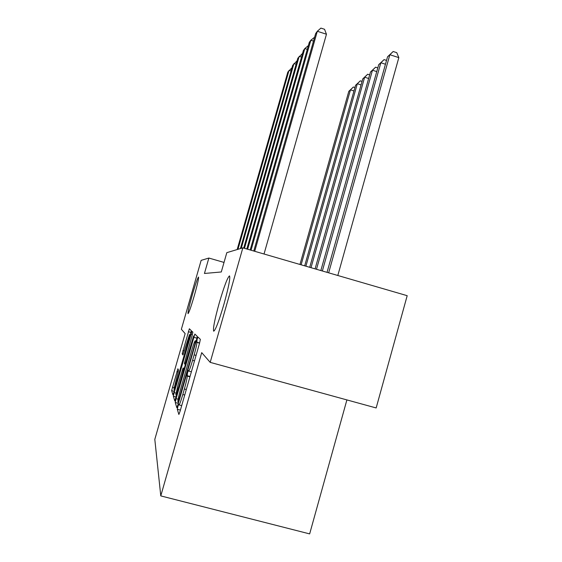 <?xml version="1.0" encoding="UTF-8"?>
<svg xmlns="http://www.w3.org/2000/svg" width="562" height="562" viewBox="0 0 562 562"><rect width="100%" height="100%" fill="white"/><g stroke="black" fill="none" stroke-linecap="round" stroke-linejoin="round"><path stroke-width="0.84" d="M177.915 406.41L177.29 409.269L178.871 414.475L180.107 411.201L199.517 343.326L200.36 339.343L197.957 337.031L197.086 339.406L196.812 342.391C197.03 343.53 196.145 347.688 194.15 354.854L192.576 360.354C190.588 367.141 189.275 370.709 188.656 371.061L188.361 370.555L187.518 372.852L187.167 376.097C187.315 377.481 186.387 381.781 184.385 389.002L182.805 394.517C180.852 401.17 179.587 404.626 178.997 404.9L178.737 404.176L177.915 406.41M194.312 295.633C197.445 284.47 198.85 278.274 198.534 277.052C197.585 278.028 195.492 284.028 192.267 295.043C189.176 306.044 187.757 312.254 188.024 313.659C188.93 312.844 191.024 306.831 194.312 295.633M223.95 304.19C228.622 287.224 230.476 277.79 229.507 275.879C227.568 277.291 224.161 286.276 219.292 302.841C214.705 319.378 212.836 328.833 213.686 331.215C215.499 330.224 218.92 321.211 223.95 304.19M177.894 368.777L171.635 390.618L172.934 394.868L173.96 391.995L190.567 334.032L191.312 330.653L189.359 328.777L182.193 353.779L182.91 354.973L189.506 334.58L187.511 343.621L176.63 381.605L173.883 389.297L178.533 370.203L177.894 368.777M185.144 333.603L181.364 329.269L201.147 260.361L208.86 258.049L204.442 273.469L221.295 271.973L226.816 252.654L242.847 247.842L210.195 362.364L201.716 352.634L160.781 495.902L154.81 439.379L185.144 333.603M176.096 398.669L175.246 402.511L176.826 407.724L177.992 404.591L196.44 340.122L197.248 336.35L194.845 334.046L176.096 398.669L178.133 399.217M174.768 400.945L173.349 396.266L174.164 392.634L191.958 331.278L192.871 332.149L192.106 335.626L184.392 363.375L184.926 364.338L186.043 361.24L193.637 335.9L174.817 400.959M160.781 495.902L309.655 533.9L346.894 399.912M242.847 247.842L407.19 295.689L376.161 407.956L210.195 362.364M224.02 262.419L208.86 258.049M178.098 402.223L195.028 343.733L195.281 340.755C194.656 341.183 193.384 344.675 191.459 351.243L180.655 389.002C178.737 395.866 177.817 400.067 177.894 401.591L178.098 402.223M177.992 384.907L175.815 394.875L178.716 386.825L182.755 372.711L183.57 369.037L183.05 368.019L177.992 384.907M337.811 275.485L398.83 57.626L389.859 54.725L387.548 56.79L327.042 272.352M328.665 272.823L389.859 54.725L393.168 51.5L396.744 52.659L398.83 57.626M387.548 56.79L393.168 51.5M264.035 254.01L326.459 34.233L317.312 31.275L254.712 251.291M326.459 34.233L324.548 29.28L320.902 28.1L317.312 31.275L315.647 33.579L253.771 251.017M322.356 270.989L380.853 62.754L378.704 64.672L320.853 270.547M385.455 64.237L380.853 62.754L384.071 59.621L386.53 60.408M378.704 64.672L384.071 59.621M316.49 269.282L372.466 70.229L370.463 72.02L315.085 268.875M376.751 71.606L372.466 70.229L375.606 67.18L377.797 67.883M370.463 72.02L375.606 67.18M311.018 267.688L364.64 77.205L362.764 78.877L309.711 267.308M368.644 78.483L364.64 77.205L367.696 74.233L369.663 74.865M362.764 78.877L367.696 74.233M305.904 266.198L357.32 83.731L355.563 85.298L304.681 265.84M361.064 84.925L357.32 83.731L360.305 80.837L362.061 81.399M355.563 85.298L360.305 80.837M313.505 41.089L310.835 40.232L251.045 250.231M314.608 37.233L310.835 40.232L309.29 42.368L250.174 249.971M307.302 49.358L304.815 48.557L247.638 249.233M308.369 45.599L304.815 48.557L303.375 50.552L246.823 249.001M301.513 57.064L299.195 56.326L244.463 248.313M302.553 53.418L297.846 58.188L243.704 248.088M296.111 64.279L293.94 63.59L241.253 248.32M297.122 60.738L292.683 65.332L240.41 248.573M301.12 264.807L350.463 89.85L348.812 91.318L299.968 264.47M353.969 90.96L350.463 89.85L353.365 87.026L354.938 87.524M348.812 91.318L353.365 87.026M291.053 71.037L289.023 70.391L237.965 249.31M292.001 67.714L287.842 72.027L237.171 249.542M180.423 410.105L177.29 409.269M199.629 342.939L196.517 342.075M190.04 376.47L186.921 375.62M184.729 395.037L182.805 394.517M186.31 389.522L184.385 389.002M189.935 376.849L187.167 376.097M194.501 360.881L192.576 360.354M196.068 355.381L194.15 354.854M199.566 343.15L196.812 342.391M196.953 338.169L193.679 337.263M178.351 403.347L175.246 402.511M178.625 402.364L178.133 402.237L178.625 402.378M179.271 400.123L178.913 400.032M195.379 343.825L195.028 343.733M196.117 341.232L195.597 341.092M196.18 341.015L195.295 340.776M176.138 397.011L173.349 396.266M175.955 393.119L174.164 392.634M192.345 334.755L190.862 334.341M185.453 364.471L184.947 364.331M184.111 369.185L183.57 369.037M183.05 368.019L184.343 368.377L183.057 368.033M183.31 354.088L182.193 353.779M184.294 350.843L182.938 350.47M190.996 332.444L188.319 331.699M174.157 391.3L171.635 390.618M174.03 387.618L172.415 387.183M178.21 371.946L176.889 371.587M181.702 405.623L179.039 404.914M191.375 371.798L188.692 371.068M196.187 341.008L195.281 340.755M185.453 364.478L184.926 364.338M176.686 395.114L175.843 394.882M174.67 389.508L173.904 389.304M190.342 334.812L189.506 334.58"/></g></svg>
